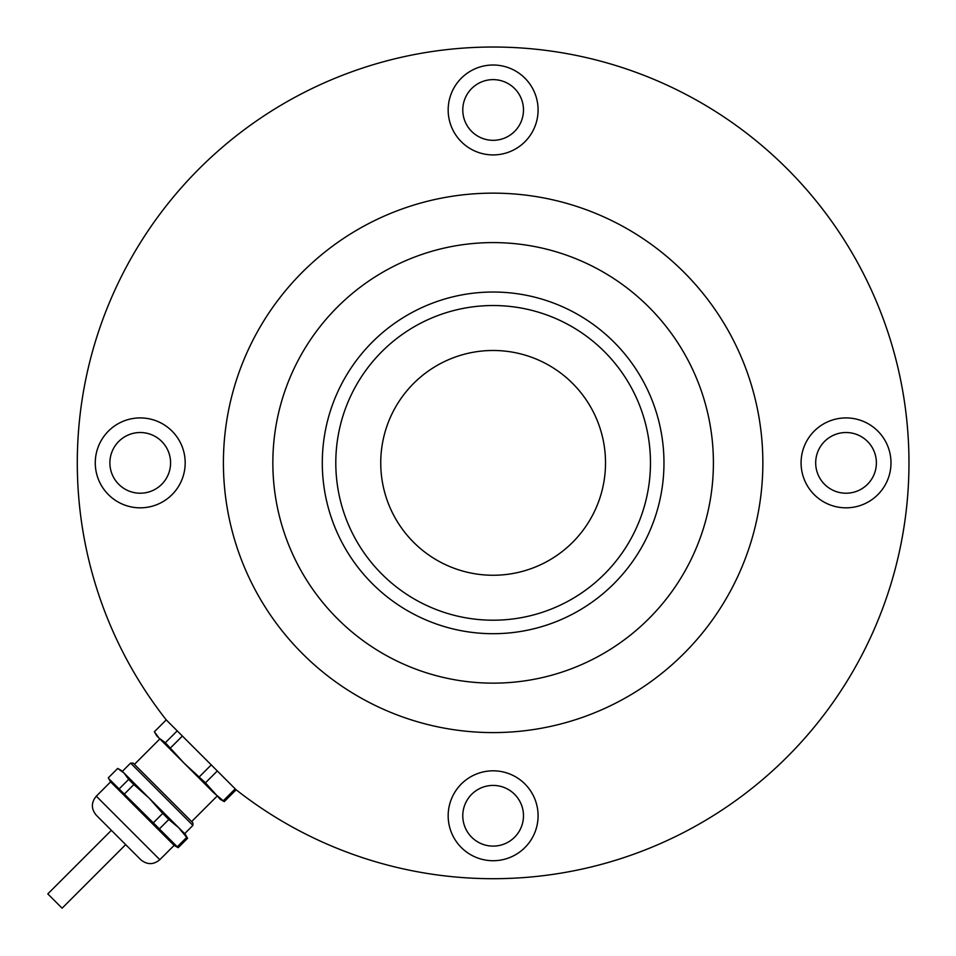 <?xml version="1.0" encoding="UTF-8"?>
<svg xmlns="http://www.w3.org/2000/svg" width="956" height="956" viewBox="0 0 956 956"><rect width="100%" height="100%" fill="white"/><g stroke="black" fill="none" stroke-linecap="round" stroke-linejoin="round"><path stroke-width="1.43" d="M493.129 620.205A157.346 157.346 0 0 0 629.395 384.192A157.346 157.346 0 0 0 356.875 384.192A157.346 157.346 0 0 0 493.129 620.205M493.129 350.482A112.39 112.39 0 0 0 395.796 519.06A112.39 112.39 0 0 0 590.461 519.06A112.39 112.39 0 0 0 493.129 350.482M493.129 633.697A170.825 170.825 0 0 0 641.082 377.453A170.825 170.825 0 0 0 345.188 377.453A170.825 170.825 0 0 0 493.129 633.697M493.129 683.146A220.286 220.286 0 0 0 683.899 352.728A220.286 220.286 0 0 0 302.359 352.728A220.286 220.286 0 0 0 493.129 683.146M493.129 732.595A269.735 269.735 0 0 0 726.727 328.004A269.735 269.735 0 0 0 259.542 328.004A269.735 269.735 0 0 0 493.129 732.595M493.129 154.92A44.956 44.956 0 0 0 532.062 87.486A44.956 44.956 0 0 0 454.196 87.486A44.956 44.956 0 0 0 493.129 154.92M846.036 507.827A44.956 44.956 0 0 0 884.969 440.393A44.956 44.956 0 0 0 807.103 440.393A44.956 44.956 0 0 0 846.036 507.827M493.129 860.723A44.956 44.956 0 0 0 532.062 793.289A44.956 44.956 0 0 0 454.196 793.289A44.956 44.956 0 0 0 493.129 860.723M140.233 507.827A44.956 44.956 0 0 0 179.166 440.393A44.956 44.956 0 0 0 101.3 440.393A44.956 44.956 0 0 0 140.233 507.827M236.144 789.787A415.836 415.836 0 0 0 898.76 554.456A415.836 415.836 0 0 0 401.544 57.241A415.836 415.836 0 0 0 166.213 719.856L236.144 789.787L224.254 801.618L213.558 792.632L156.676 735.75L154.382 731.746L166.248 719.892M140.233 493.212A30.341 30.341 0 0 0 166.511 447.695A30.341 30.341 0 0 0 113.955 447.695A30.341 30.341 0 0 0 140.233 493.212M493.129 846.108A30.341 30.341 0 0 0 519.407 800.59A30.341 30.341 0 0 0 466.851 800.59A30.341 30.341 0 0 0 493.129 846.108M846.036 493.212A30.341 30.341 0 0 0 872.314 447.695A30.341 30.341 0 0 0 819.758 447.695A30.341 30.341 0 0 0 846.036 493.212M493.129 140.317A30.341 30.341 0 0 0 519.407 94.799A30.341 30.341 0 0 0 466.851 94.799A30.341 30.341 0 0 0 493.129 140.317M119.273 788.808L128.678 779.391L124.053 773.057L117.708 768.421L108.291 777.837L108.745 778.626L153.307 822.841L162.711 813.425L149.136 798.14L133.852 784.565L124.447 793.982M133.852 784.565L128.678 779.391M117.708 768.421L121.711 770.715L185.285 834.289L187.579 838.293L178.163 847.709L177.266 846.801L186.683 837.396L178.581 827.597L168.794 819.507L159.377 828.912L177.266 846.801M187.579 838.293L186.683 837.396M224.254 801.618L220.25 799.324L205.456 782.833L184.102 763.175L165.352 742.716L159.019 738.092L154.382 731.746M177.219 730.862L165.352 742.716M170.526 747.903L182.393 736.036M211.252 764.896L199.386 776.762M205.456 782.833L217.323 770.966M235.212 788.855L223.346 800.722M111.374 830.322L47.8 893.896L62.104 908.2L125.678 844.626L124.172 843.12M136.063 855.011L96.305 815.253C91.083 808.895 91.083 802.538 96.305 796.181L159.819 859.695C153.462 864.917 147.105 864.917 140.747 859.695L136.063 855.011M159.819 859.695L174.123 845.391L110.609 781.877L96.305 796.181M178.163 847.709L174.123 845.391M159.377 828.912L153.307 822.841M168.794 819.507L162.711 813.425M130.614 763.091L133.147 763.091L186.623 816.555L192.909 822.853L192.909 825.387L130.614 763.091L122.344 771.349M110.609 781.877L108.745 778.626M192.909 825.387L184.651 833.656M159.855 738.928L134.426 764.358M217.072 796.145L191.642 821.574"/></g></svg>
